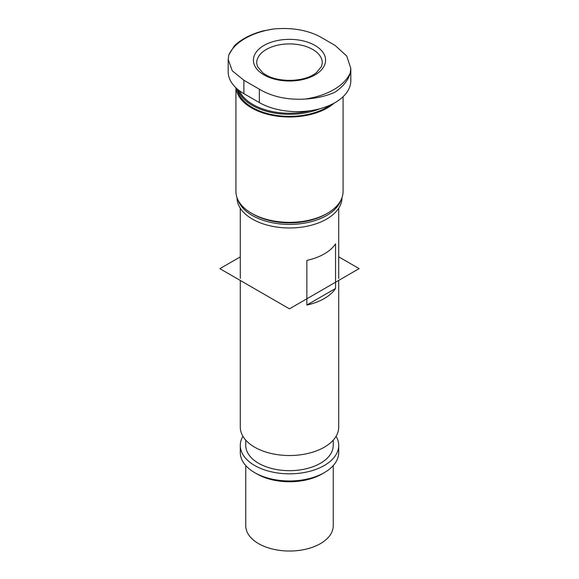 <?xml version="1.0" encoding="UTF-8"?>
<svg xmlns="http://www.w3.org/2000/svg" width="579" height="579" viewBox="0 0 579 579"><rect width="100%" height="100%" fill="white"/><g stroke="black" fill="none" stroke-linecap="round" stroke-linejoin="round"><path stroke-width="0.87" d="M245.764 465.574L245.764 525.775A43.736 25.252 -0 0 0 255.368 541.56A43.736 25.252 -0 0 0 303.997 549.601A43.736 25.252 -0 0 0 333.236 525.775L333.236 465.574M240.292 445.417L240.292 452.561A49.208 28.407 -0 0 0 251.098 470.329A49.208 28.407 -0 0 0 254.709 472.652L257.025 473.991A45.922 26.511 -0 0 0 321.975 473.991L324.291 472.652A49.208 28.407 -0 0 0 338.708 452.561L338.708 445.417A49.208 28.407 180 0 1 305.806 472.225A49.208 28.407 180 0 1 251.098 463.186A49.208 28.407 180 0 1 240.292 445.417A49.208 28.407 180 0 1 242.919 436.269M254.709 472.652A49.208 28.407 -0 0 0 324.291 472.652M336.081 436.269A49.208 28.407 180 0 1 338.708 445.417M245.764 440.134L245.764 445.417A43.736 25.252 -0 0 0 255.368 461.21A43.736 25.252 -0 0 0 303.997 469.243A43.736 25.252 -0 0 0 333.236 445.417L333.236 440.134M240.292 280.46L240.292 427.121A49.208 28.407 -0 0 0 251.098 444.882A49.208 28.407 -0 0 0 305.806 453.922A49.208 28.407 -0 0 0 338.708 427.121L338.708 280.41M335.538 288.487A49.208 28.407 180 0 1 306.863 305.046L306.863 260.405A49.208 28.407 -0 0 0 324.291 253.913A49.208 28.407 -0 0 0 335.538 243.846L335.538 288.487L306.863 305.046M237.014 197.634L237.014 197.671A52.486 30.303 0 0 0 252.386 219.094A52.486 30.303 0 0 0 309.584 225.665A52.486 30.303 0 0 0 341.986 197.671L341.986 197.634M340.988 199.972A52.486 30.303 180 0 1 304.764 223.089A52.486 30.303 180 0 1 252.386 215.526A52.486 30.303 180 0 1 238.012 199.972M252.003 213.513A52.486 30.303 0 0 0 252.386 213.738L253.161 214.187A51.393 29.674 0 0 0 325.839 214.187L326.614 213.738A52.486 30.303 0 0 0 326.997 213.513M253.161 214.187L252.386 213.738A52.486 30.303 0 0 0 326.614 213.738M235.921 87.791L235.921 191.417A53.579 30.933 0 0 0 251.612 213.289A53.579 30.933 0 0 0 310.004 219.998A53.579 30.933 0 0 0 343.079 191.417L343.079 96.715M334.264 103.062A53.579 30.933 180 0 1 251.612 107.94A53.579 30.933 180 0 1 236.015 87.878M237.26 89.007A52.486 30.303 0 0 0 252.386 107.491A52.486 30.303 0 0 0 330.602 104.915M319.782 108.772A52.486 30.303 180 0 1 252.386 105.45A52.486 30.303 180 0 1 237.889 89.535M310.424 110.69A51.712 29.855 180 0 1 252.936 104.502A51.712 29.855 180 0 1 239.359 90.686M228.777 54.976L228.191 59.413L228.191 71.782A53.579 30.933 0 0 0 243.882 93.653L259.349 102.584A53.579 30.933 0 0 0 317.733 109.286A53.579 30.933 0 0 0 350.809 80.713L350.809 68.344L346.734 56.047L335.118 45.444L319.651 36.52C306.776 29.934 291.505 27.408 273.86 28.95A62.706 36.202 0 0 0 228.777 54.976L234.329 45.879C241.385 39.111 251.04 34.103 263.3 30.853L273.86 28.95M350.223 73.041C348.392 80.047 343.354 86.401 335.118 92.104C326.751 95.984 316.756 98.307 305.14 99.067A62.706 36.202 0 0 0 350.223 73.041L350.809 68.344M228.191 59.413L232.266 70.797L243.882 80.264L259.349 89.195C272.224 96.78 287.495 100.073 305.14 99.067M315.012 45.444A36.086 20.83 180 0 1 315.012 74.908A36.086 20.83 180 0 1 263.988 74.908A36.086 20.83 180 0 1 263.988 45.444A36.086 20.83 180 0 1 315.012 45.444M338.708 256.83L359.132 268.62L289.457 308.846L219.868 268.67L240.292 256.881M259.349 102.584L259.349 89.195M243.882 80.264L243.882 93.653M322.3 62.858A32.8 18.941 0 0 0 312.696 49.461A32.8 18.941 0 0 0 276.95 45.357A32.8 18.941 0 0 0 256.7 62.858L257.431 66.433L262.83 72.903L265.623 74.742C277.609 82.211 301.391 82.211 313.377 74.742L316.17 72.903L321.569 66.433L322.3 62.858M240.292 278.463L240.292 208.216M338.708 278.463L338.708 208.216"/></g></svg>
